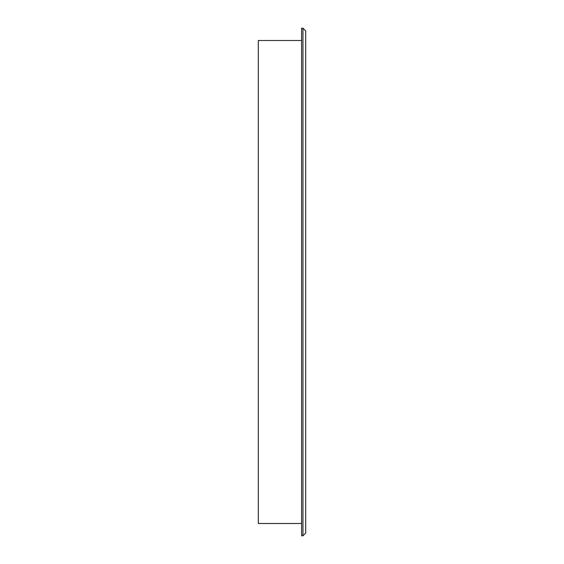 <?xml version="1.0" encoding="UTF-8"?>
<svg xmlns="http://www.w3.org/2000/svg" width="564" height="564" viewBox="0 0 564 564"><rect width="100%" height="100%" fill="white"/><g stroke="black" fill="none" stroke-linecap="round" stroke-linejoin="round"><path stroke-width="0.85" d="M301.592 523.498L258.305 523.498L301.592 523.498M301.592 40.502L258.305 40.502L258.305 523.498L258.305 40.502L301.592 40.502M301.592 28.2L301.592 535.8L301.592 28.2L302.96 28.2L301.592 28.2M305.695 30.935L305.695 533.065L305.695 30.935L302.96 28.2L302.96 535.8L301.592 535.8L302.96 535.8L305.695 533.065L302.96 535.8L302.96 28.2L305.695 30.935"/></g></svg>
